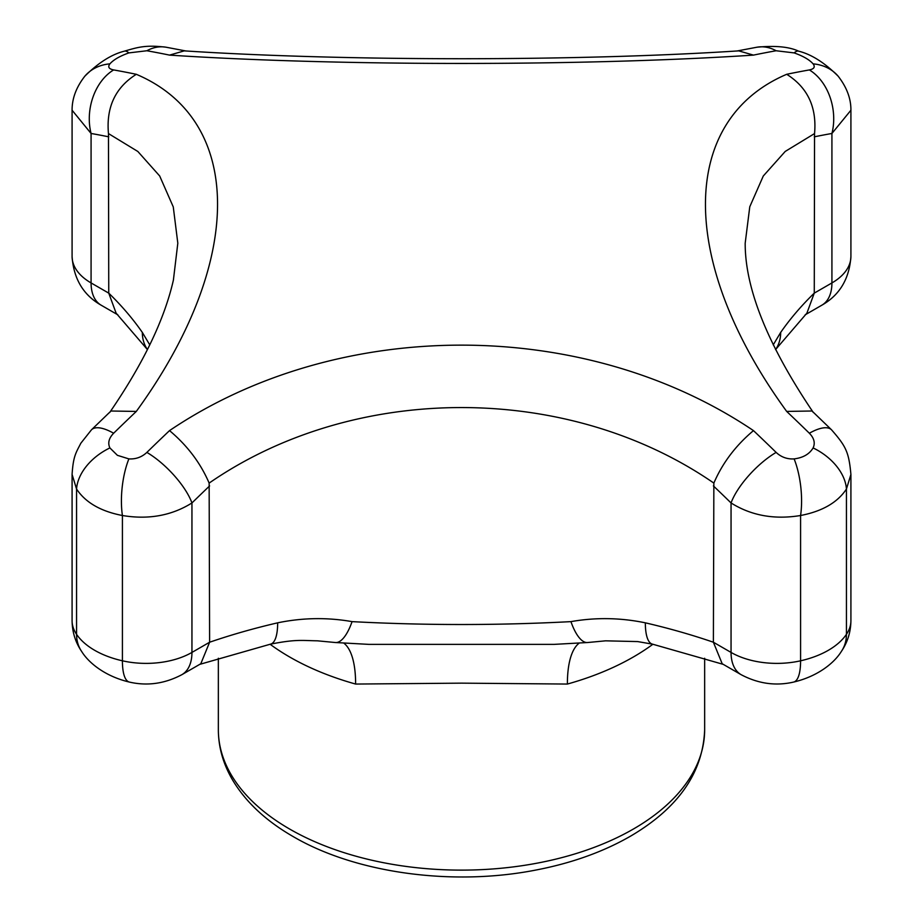<?xml version="1.0" encoding="UTF-8"?>
<svg xmlns="http://www.w3.org/2000/svg" width="923" height="923" viewBox="0 0 923 923"><rect width="100%" height="100%" fill="white"/><g stroke="black" fill="none" stroke-linecap="round" stroke-linejoin="round"><path stroke-width="1.38" d="M794.126 458.893C787.204 459.308 781.204 457.139 776.128 452.408A1431.711 826.604 60 0 0 753.468 430.614C584.155 316.52 338.06 316.774 169.532 430.614A1431.711 826.604 -60 0 0 146.872 452.408C141.761 457.15 135.773 459.308 128.874 458.893L117.406 455.327L109.895 447.932C107.61 443.04 108.868 438.137 113.644 433.233A1431.711 826.604 120 0 1 136.304 411.427C244.745 262.19 244.503 120.232 136.304 74.302A1431.711 826.604 60 0 0 113.644 69.929C108.856 68.96 107.61 66.941 109.895 63.86C113.575 59.718 119.898 56.061 128.874 52.899L146.872 50.753A1431.711 826.604 -120 0 1 169.532 55.115C338.845 66.237 584.94 66.202 753.468 55.115A1431.711 826.604 120 0 1 776.128 50.753L794.126 52.899C803.068 56.049 809.402 59.695 813.105 63.86C815.39 66.952 814.132 68.971 809.356 69.929A1431.711 826.604 -60 0 0 786.708 74.29C678.267 120.555 678.497 262.743 786.673 411.416A1431.711 826.604 -120 0 1 809.356 433.233C814.144 438.16 815.39 443.052 813.105 447.932C809.425 454.116 803.102 457.773 794.126 458.893A48.631 18.114 83.8 0 1 800.587 515.507L800.587 660.799A81.051 46.796 0 0 0 846.437 634.332A64.841 37.439 0 0 0 850.914 620.66L850.914 474.422C848.848 452.028 846.045 446.409 831.519 429.795L812.021 411L786.673 411.416M578.894 643.354A97.261 34.578 74.4 0 0 567.38 684.058L461.685 683.147L355.62 684.058A97.261 34.578 -74.4 0 0 344.106 643.354M587.766 642.512L554.008 644.381L368.992 644.381L335.234 642.512A48.631 16.649 -82.8 0 0 352.067 621.629C425.065 625.471 498.016 625.471 570.933 621.629C595.658 617.279 620.452 617.683 645.339 622.829A48.631 14.78 -77 0 0 652.48 644.15L637.666 641.577L605.569 640.827L587.766 642.512A48.631 16.649 -97.2 0 1 570.933 621.629M713.387 485.913A1383.092 798.533 60 0 1 731.051 502.954L731.051 652.423L713.387 642.223L713.86 483.098C567.495 382.099 354.351 382.653 209.14 483.098L209.613 642.223L200.799 663.752L181.877 674.678C164.779 683.712 147.299 686.181 129.428 682.085A48.631 14.503 -77.2 0 1 122.413 660.799A64.841 37.439 0 0 0 191.949 652.423A48.631 28.082 60 0 1 181.877 674.678M335.234 642.512L317.512 640.827C301.671 640.562 295.995 639.12 270.52 644.15L270.52 644.15A48.631 14.78 -103 0 0 277.661 622.829C302.536 617.683 327.33 617.279 352.067 621.629M146.872 452.408A48.631 17.341 45.7 0 1 191.949 502.954C171.632 515.657 148.453 519.834 122.413 515.507C100.803 511.365 85.516 502.539 76.563 489.04L76.563 634.332A81.051 46.796 0 0 0 122.413 660.799L122.413 515.507A48.631 18.114 -83.8 0 1 128.874 458.893M109.687 412.5C143.203 363.72 164.432 319.589 173.397 280.084L177.816 243.211L173.27 206.914L159.679 175.97L137.839 151.476L108.464 133.581L108.752 293.133L116.102 313.116L147.438 349.586A48.631 36.851 -34.8 0 1 142.327 332.418L149.768 344.879M713.86 483.098C722.432 463.092 735.631 445.601 753.468 430.614M209.14 483.098C200.568 463.092 187.369 445.601 169.532 430.614M805.144 314.835L821.851 305.19A48.631 28.082 -120 0 0 831.923 282.934L814.271 293.122L814.548 133.57L785.219 151.441L763.298 175.993L749.776 206.764L745.184 243.222C745.057 288.645 767.763 345.064 813.29 412.477M773.232 344.879L780.685 332.418A48.631 36.851 34.8 0 1 775.562 349.598L806.91 313.116L814.271 293.122A493.793 285.092 0 0 0 780.685 332.418M645.339 622.829A493.793 285.092 0 0 1 713.387 642.223L722.201 663.752L741.123 674.678A48.631 28.082 -60 0 1 731.051 652.423A64.841 37.439 0 0 0 800.587 660.799A48.631 14.503 77.2 0 1 793.572 682.085C817.466 676.467 834.138 663.187 841.384 651.407A48.631 36.966 -145.8 0 0 846.437 634.332L846.437 489.04A48.631 32.893 -150.6 0 0 813.105 447.932M776.128 452.408A48.631 17.341 -45.7 0 0 731.051 502.954C751.264 515.634 774.443 519.811 800.587 515.507C822.266 511.33 837.553 502.504 846.437 489.04L850.914 474.422M809.356 433.233A48.631 17.341 -45.7 0 1 831.519 429.795M814.271 136.823A1383.092 798.533 -60 0 1 831.923 133.466A48.631 35.72 -100.1 0 0 809.356 69.929M821.851 305.19C839.676 295.048 849.368 278.804 850.914 256.456A64.841 37.439 0 0 1 831.923 282.934L831.923 133.466L850.914 110.229C851.029 98.634 846.772 87.281 838.142 76.171L838.142 76.171A48.631 40.381 -40.5 0 0 813.105 63.86M776.128 50.753A48.631 35.72 -100.1 0 0 756.941 47.211C775.262 45.435 789.165 46.761 798.66 51.18L798.66 51.18A48.631 10.626 109 0 0 794.126 52.899M756.941 47.211L737.223 50.961M128.874 52.899A48.631 10.626 -109 0 0 124.34 51.18C137.712 47.304 145.465 44.696 166.059 47.211L166.059 47.211A48.631 35.72 100.1 0 0 146.872 50.753M72.086 256.456A64.841 37.439 0 0 0 91.077 282.934A48.631 28.082 120 0 0 101.149 305.19C83.324 295.048 73.632 278.804 72.086 256.456L72.086 110.229C72.029 98.473 76.286 87.12 84.858 76.171L84.858 76.171A48.631 40.381 40.5 0 1 109.895 63.86M72.086 110.229L91.077 133.466L91.077 282.934L108.752 293.133A493.793 285.092 0 0 1 142.327 332.418M113.644 69.929A48.631 35.72 100.1 0 0 91.077 133.466A1383.092 798.533 60 0 1 108.752 136.823M72.086 620.66A64.841 37.439 0 0 0 76.563 634.332A48.631 36.966 145.8 0 0 81.616 651.407C75.409 642.27 72.225 632.013 72.086 620.66L72.086 474.422C73.263 456.043 75.928 452.87 80.843 443.225L91.481 429.795A48.631 17.341 45.7 0 1 113.644 433.233M72.086 474.422L76.563 489.04A48.631 32.893 150.6 0 1 109.895 447.932M169.532 55.115L184.265 50.869C344.383 61.333 578.525 61.345 738.735 50.869L753.468 55.115M814.548 133.57C816.924 107.253 807.648 87.489 786.708 74.29M108.464 133.581C106.087 107.253 115.363 87.5 136.304 74.302M91.481 429.795L110.968 411.012L136.304 411.427M289.568 829.004A243.153 140.388 0 0 0 554.55 859.44A243.153 140.388 0 0 0 704.653 729.747C703.014 772.505 678.428 807.913 630.882 835.961C603.573 851.744 571.925 863.109 535.917 870.043C452.662 886.426 355.609 873.262 292.926 836.434C266.066 820.928 246.049 802.295 232.884 780.512C223.274 764.325 218.428 747.399 218.347 729.747A243.153 140.388 0 0 0 289.568 829.004M270.093 644.254A243.153 140.388 0 0 0 289.568 656.945A243.153 140.388 0 0 0 355.62 684.058M567.38 684.058A243.153 140.388 0 0 0 652.907 644.254M277.661 622.829A493.793 285.092 0 0 0 209.613 642.223L191.949 652.423L191.949 502.954A1383.092 798.533 -60 0 1 209.613 485.913M218.347 658.261L218.347 729.747M704.653 658.261L704.653 729.747M723.228 664.352L652.48 644.15M841.384 651.407C847.591 642.27 850.775 632.013 850.914 620.66M850.914 256.456L850.914 110.229M793.572 682.085C775.701 686.181 758.221 683.712 741.123 674.678M129.428 682.085C105.534 676.467 88.862 663.187 81.616 651.407M101.149 305.19L117.867 314.847M270.52 644.15L199.772 664.352M798.66 51.18C811.375 54.319 824.539 62.649 838.142 76.171M166.059 47.211L185.777 50.961M84.858 76.171C98.449 62.683 111.614 54.353 124.34 51.18"/></g></svg>
